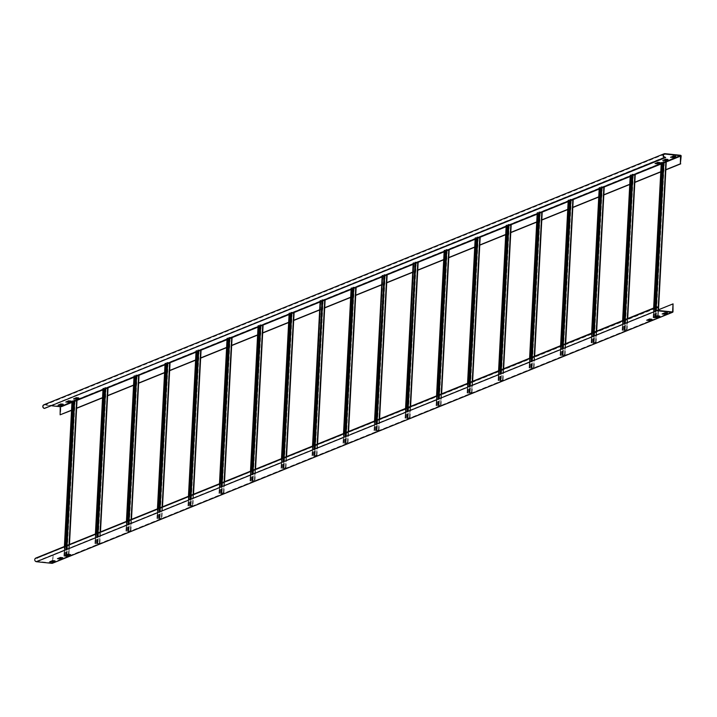 <?xml version="1.0" encoding="UTF-8"?>
<svg xmlns="http://www.w3.org/2000/svg" width="717" height="717" viewBox="0 0 717 717"><rect width="100%" height="100%" fill="white"/><g stroke="black" fill="none" stroke-linecap="round" stroke-linejoin="round"><path stroke-width="0.54" stroke-dasharray="3.58 2.69" d="M666.918 313.006L667.608 312.72L664.883 312.451L662.84 313.661M655.428 308.373L36.648 558.337A1.515 1.416 68 0 0 35.16 560.022A1.515 1.416 68 0 0 36.486 561.321L52.054 562.953L52.422 561.689M62.173 557.745L62.863 557.459L60.138 557.19L58.104 558.4M54.42 560.882L55.11 560.595L52.386 560.327L50.351 561.536M69.925 554.608L70.616 554.322L67.891 554.053L65.856 555.263M651.412 319.289L651.887 318.94L649.378 318.733L647.334 319.934M659.165 316.143L659.64 315.803L657.13 315.588L655.087 316.797M672.035 311.913L52.368 562.675M52.475 560.703L53.157 554.94L52.744 562.711A0.717 0.672 -112 0 1 52.583 563.123M37.544 558.426L36.666 557.943A1.909 1.792 -112 0 0 35.85 558.059M658.502 309.762L52.78 554.895M673.397 303.927L53.157 554.94M657.821 307.028L37.571 558.041M62.63 404.227L63.105 403.886L60.595 403.671L58.561 404.881M664.283 154.137L44.033 405.15A1.515 1.416 68 0 1 44.678 405.06L52.063 405.831M43.88 404.782A1.909 1.792 -112 0 1 44.696 404.666L60.264 406.297A0.717 0.672 -112 0 1 60.9 407.077L60.497 414.847M44.033 405.15A1.515 1.416 68 0 0 44.526 408.045L45.404 408.529M71.96 402.389L76.513 400.552M102.97 389.842L107.523 387.996M133.98 377.294L138.542 375.448M164.991 364.747L169.553 362.901M196.01 352.19L200.572 350.344M227.02 339.643L231.582 337.797M258.03 327.095L262.601 325.249M289.041 314.548L293.612 312.693M320.06 301.991L324.631 300.145M351.07 289.444L355.641 287.598M382.08 276.896L386.651 275.041M413.091 264.349L417.67 262.494M444.11 251.792L448.681 249.946M475.12 239.245L479.7 237.39M506.13 226.697L510.71 224.842M537.141 214.15L541.729 212.295M568.16 201.602L572.74 199.738M599.17 189.046L603.759 187.191M630.18 176.499L634.769 174.643M661.191 163.951L665.788 162.096M71.548 410.187L76.217 408.296M102.558 397.63L107.236 395.748M133.577 385.083L138.247 383.192M164.587 372.535L169.257 370.644M195.598 359.979L200.267 358.088M226.608 347.431L231.286 345.54M257.627 334.884L262.297 332.993M288.637 322.327L293.307 320.436M319.648 309.78L324.317 307.889M350.658 297.232L355.336 295.341M381.677 284.676L386.732 282.632M412.687 272.128L417.751 270.085M443.698 259.581L448.761 257.528M474.708 247.024L479.772 244.981M505.727 234.477L510.782 232.425M536.737 221.929L541.792 219.877M567.747 209.373L572.811 207.33M598.758 196.825L603.822 194.773M629.777 184.278L634.832 182.226M660.787 171.721L665.842 169.678M71.539 410.384L76.602 408.332M102.549 397.827L107.613 395.784M133.568 385.28L138.623 383.228M164.578 372.732L169.633 370.68M195.589 360.176L200.652 358.133M226.599 347.628L231.663 345.576M257.609 335.081L262.673 333.029M288.628 322.525L293.683 320.481M319.639 309.977L324.702 307.925M350.649 297.43L355.713 295.377M381.659 284.873L386.723 282.83M412.678 272.326L417.733 270.273M443.689 259.778L448.752 257.726M474.699 247.222L479.763 245.178M505.709 234.674L510.773 232.622M536.728 222.127L541.783 220.074M567.739 209.57L572.802 207.527M598.749 197.023L603.813 194.97M629.759 184.466L634.823 182.423M660.778 171.919L665.833 169.875M667.375 159.497L667.85 159.147L665.34 158.941L663.297 160.142M675.127 156.351L675.602 156.01L673.093 155.795L671.049 157.005M659.622 162.634L660.097 162.284L657.588 162.078L655.544 163.288M78.135 397.953L78.825 397.666L76.101 397.397L74.066 398.607M70.383 401.09L71.073 400.803L68.348 400.534L66.314 401.744M45.422 408.134L665.672 157.122M664.883 161.997L662.768 162.849L665.833 162.185L657.704 317.192L665.842 162.185L663.781 161.943L655.652 316.95L657.713 317.183L655.795 317.972L653.635 317.765L662.042 162.795M655.652 316.95L663.781 161.943M657.758 316.717L655.455 316.959M657.74 317.102L656.172 318.007L653.133 317.721L654.056 307.871M661.764 162.759L653.554 317.532M662.051 162.571L653.635 317.765M661.289 162.741L653.51 317.819M655.463 318.025L663.583 163.019L661.63 162.813M663.583 163.019L664.292 163.001L656.172 318.007M666.21 162.23L664.292 163.001M655.069 317.111L662.813 162.069M653.931 317.577L654.442 307.718M654.693 317.075L655.195 307.414M631.758 175.423L634.823 174.742L626.694 329.748L634.832 174.733L632.761 174.5L624.641 329.506L626.703 329.739L624.785 330.519L622.625 330.322L631.032 175.342M624.641 329.506L632.761 174.5M627.303 318.698L626.73 329.659L624.444 329.506M626.73 329.659L625.161 330.555L622.123 330.268L623.046 320.418M630.754 175.315L622.535 330.089M631.041 175.118L622.625 330.322M630.27 175.289L622.499 330.376M624.453 330.573L632.573 175.566L630.619 175.369M632.573 175.566L633.281 175.548L625.161 330.555M635.199 174.778L633.281 175.548M624.05 329.668L631.802 174.616M622.912 330.125L623.432 320.266M623.673 329.623L624.184 319.961M600.747 187.971L603.804 187.289L595.684 342.296L603.813 187.28L601.751 187.047L593.631 342.054L595.693 342.287L593.775 343.067L591.615 342.869L600.012 187.89M593.631 342.054L601.751 187.047M596.284 331.254L595.71 342.206L593.425 342.063M595.71 342.206L594.151 343.111L591.113 342.816L592.036 332.975M599.735 187.863L591.525 342.636M599.26 187.845L591.489 342.923M593.443 343.129L601.563 188.123L599.609 187.917M601.563 188.123L602.271 188.105L594.151 343.111M604.18 187.325L602.271 188.105M593.04 342.215L600.783 187.173M591.901 342.672L592.421 332.813M592.663 342.179L593.174 332.509M569.737 200.518L572.793 199.837L564.673 354.843L572.802 199.837L570.741 199.595L562.621 354.601L564.682 354.834L562.558 355.623L560.604 355.417L569.002 200.446M562.621 354.601L570.741 199.595M565.274 343.802L564.7 354.754L562.415 354.61M564.7 354.754L563.132 355.659L560.094 355.372L561.017 345.522M568.724 200.41L560.515 355.184M568.249 200.393L560.47 355.471M562.424 355.677L570.553 200.67L568.599 200.464M570.553 200.67L571.261 200.652L563.132 355.659M573.17 199.882L571.261 200.652M562.029 354.763L569.773 199.72M560.891 355.229L561.411 345.37M561.653 354.727L562.155 345.065M538.718 213.074L541.792 212.384L539.731 212.151L531.602 367.158L533.663 367.391L531.745 368.171L529.585 367.973L537.992 212.994M531.602 367.158L539.731 212.151M534.264 356.349L533.69 367.31L531.405 367.158M533.69 367.31L532.122 368.206L529.083 367.92L530.006 358.07M537.714 212.967L529.505 367.74M529.478 367.938L538.001 212.77M537.239 212.94L529.46 368.027M531.414 368.224L539.543 213.227L537.58 213.021M539.543 213.227L540.242 213.209L532.122 368.206M542.16 212.429L540.242 213.209M531.019 367.319L538.763 212.268M529.881 367.776L530.392 357.917M530.643 367.274L531.145 357.613M507.708 225.622L510.782 224.932L508.72 224.699L500.591 379.705L502.653 379.938L500.735 380.718L498.575 380.521L506.982 225.541M500.591 379.705L508.72 224.699M503.253 368.905L502.68 379.858L500.394 379.714M502.68 379.858L501.111 380.763L498.073 380.467L498.996 370.626M506.704 225.514L498.494 380.288M498.467 380.494L506.991 225.326M506.22 225.496L498.449 380.575M500.403 380.781L508.523 225.774L506.569 225.568M508.523 225.774L509.231 225.756L501.111 380.763M511.149 224.977L509.231 225.756M500 379.867L507.753 224.824M498.862 380.324L499.382 370.465M499.624 379.831L500.134 370.16M476.697 238.169L479.754 237.488L471.634 392.495L479.763 237.488L477.701 237.246L469.581 392.253L471.643 392.495L469.518 393.274L467.565 393.068L475.963 238.098M469.581 392.253L477.701 237.246M472.234 381.453L471.661 392.405L469.375 392.262M471.661 392.405L470.101 393.31L467.063 393.024L467.986 383.174M475.685 238.062L467.475 392.835M467.457 393.041L475.98 237.874M475.21 238.044L467.439 393.122M469.393 393.328L477.513 238.322L475.559 238.116M477.513 238.322L478.221 238.304L470.101 393.31M480.13 237.533L478.221 238.304M468.99 392.414L476.742 237.372M467.851 392.88L468.371 383.021M468.613 392.378L469.124 382.717M447.793 249.848L445.687 250.708L448.743 250.045L440.623 405.051L448.752 250.036L446.691 249.803L438.571 404.809L440.632 405.042L438.705 405.822L436.554 405.625L444.952 250.645M438.571 404.809L446.691 249.803M441.224 394L440.65 404.962L438.365 404.809M440.65 404.962L439.082 405.858L436.044 405.571L436.976 395.721M444.674 250.618L436.465 405.392M436.447 405.589L444.961 250.421M444.199 250.592L436.42 405.679M438.374 405.876L446.503 250.878L444.549 250.672M446.503 250.878L447.211 250.86L439.082 405.858M449.12 250.081L447.211 250.86M437.979 404.971L445.723 249.919M436.841 405.428L437.361 395.569M437.603 404.926L438.105 395.264M416.783 262.404L414.668 263.256L417.733 262.592L409.613 417.599L417.742 262.583L415.681 262.35L407.552 417.357L409.613 417.59L407.695 418.37L405.535 418.172L413.942 263.193M407.552 417.357L415.681 262.35M410.214 406.557L409.64 417.509L407.355 417.366M409.64 417.509L408.072 418.414L405.033 418.119L405.956 408.278M413.664 263.166L405.455 417.939M413.951 262.978L405.535 418.172M413.189 263.148L405.41 418.226M407.364 418.432L415.493 263.426L413.53 263.22M415.493 263.426L416.192 263.408L408.072 418.414M418.11 262.637L416.192 263.408M406.969 417.518L414.713 262.476M405.831 417.975L406.342 408.116M406.593 417.482L407.095 407.812M378.603 430.146L386.732 275.14L384.671 274.898L376.542 429.904L378.603 430.146L376.685 430.926L374.525 430.72L382.932 275.749M376.542 429.904L384.671 274.898M379.203 419.104L378.63 430.057L376.344 429.913M378.63 430.057L377.061 430.962L374.023 430.675L374.946 420.825M382.654 275.713L374.444 430.487M382.941 275.525L374.525 430.72M378.594 430.146L386.723 275.14L382.107 276.43M382.17 275.695L374.399 430.774M376.353 430.98L384.473 275.973L382.519 275.767M384.473 275.973L385.181 275.955L377.061 430.962M387.099 275.185L385.181 275.955M375.95 430.066L383.703 275.023M374.812 430.532L375.332 420.673M375.574 430.03L376.084 420.368M347.593 442.694L355.713 287.687L353.651 287.454L345.531 442.461L347.593 442.694L345.675 443.473L343.515 443.276L351.913 288.297M345.531 442.461L353.651 287.454M348.193 431.652L347.611 442.613L345.325 442.461M347.611 442.613L346.051 443.509L343.013 443.223L343.936 433.373M351.635 288.27L343.425 443.043M351.527 288.243L343.515 443.276M347.584 442.703L355.704 287.696L351.097 288.987M351.16 288.243L343.389 443.33M345.343 443.527L353.463 288.53L351.509 288.324M353.463 288.53L354.171 288.512L346.051 443.509M356.08 287.732L354.171 288.512M344.94 442.622L352.692 287.571M343.802 443.079L344.321 433.22M344.563 442.577L345.074 432.916M316.582 455.241L324.702 300.235L322.641 300.002L314.521 455.008L316.582 455.241L314.655 456.021L312.504 455.824L320.902 300.844M314.521 455.008L322.641 300.002M317.174 444.208L316.6 455.161L314.315 455.017M316.6 455.161L315.032 456.066L311.994 455.779L312.926 445.929M320.624 300.817L312.415 455.591M320.517 300.79L312.504 455.824M316.573 455.25L324.693 300.244L320.078 301.534M320.149 300.799L312.37 455.878M314.324 456.084L322.453 301.077L320.499 300.871M322.453 301.077L323.161 301.059L315.032 456.066M325.07 300.289L323.161 301.059M313.929 455.17L321.673 300.127M312.791 455.627L313.311 445.768M313.553 455.134L314.055 445.463M285.572 467.798L293.692 312.791L291.631 312.549L283.502 467.556L285.572 467.798L283.645 468.577L281.494 468.371L289.892 313.401M283.502 467.556L291.631 312.549M286.164 456.756L285.59 467.708L283.305 467.565M285.59 467.708L284.022 468.613L280.983 468.326L281.906 458.477M289.614 313.374L281.405 468.138M289.507 313.338L281.494 468.371M285.563 467.798L293.683 312.791L289.068 314.091M289.139 313.347L281.36 468.425M283.314 468.631L291.443 313.625L289.48 313.419M291.443 313.625L292.142 313.607L284.022 468.613M294.06 312.836L292.142 313.607M282.919 467.717L290.663 312.675M281.781 468.183L282.292 458.324M282.543 467.681L283.045 458.02M261.723 325.151L259.608 326.011L262.673 325.348L254.544 480.354L262.682 325.339L260.621 325.106L252.492 480.112L254.553 480.345L252.635 481.125L250.475 480.928L258.882 325.948M252.492 480.112L260.621 325.106M255.153 469.303L254.58 480.265L252.294 480.112M254.58 480.265L253.011 481.17L249.973 480.874L250.896 471.024M258.604 325.921L250.394 480.695M258.496 325.894L250.475 480.928M258.12 325.903L250.35 480.982M252.303 481.188L260.423 326.181L258.47 325.975M260.423 326.181L261.131 326.163L253.011 481.17M263.049 325.384L261.131 326.163M251.9 480.273L259.653 325.231M250.771 480.731L251.282 470.872M251.524 480.229L252.034 470.567M230.704 337.707L228.598 338.558L231.663 337.886L229.601 337.653L221.481 492.66L223.543 492.893L221.625 493.672L219.465 493.475L227.863 338.496M221.481 492.66L229.601 337.653M224.143 481.86L223.561 492.812L221.275 492.669M223.561 492.812L222.001 493.717L218.963 493.43L219.886 483.581M227.585 338.469L219.375 493.242M227.881 338.281L219.465 493.475M231.654 337.895L223.534 492.902L231.663 337.886M227.11 338.451L219.339 493.529M221.293 493.735L229.413 338.729L227.459 338.523M229.413 338.729L230.121 338.711L222.001 493.717M232.03 337.94L230.121 338.711M220.89 492.821L228.642 337.779M219.752 493.287L220.271 483.419M220.513 492.785L221.024 483.115M199.693 350.255L197.587 351.106L200.652 350.443L198.591 350.21L190.471 505.207L192.532 505.449L190.605 506.229L188.454 506.023L196.852 351.052M190.471 505.207L198.591 350.21M193.124 494.407L192.55 505.368L190.265 505.216M192.55 505.368L190.982 506.265L187.944 505.978L188.876 496.128M196.575 351.025L188.365 505.79M196.861 350.828L188.454 506.023M200.643 350.452L192.523 505.449L200.652 350.443M196.1 350.998L188.32 506.077M190.274 506.283L198.403 351.276L196.449 351.07M198.403 351.276L199.111 351.258L190.982 506.265M201.02 350.488L199.111 351.258M189.88 505.377L197.623 350.326M188.741 505.835L189.261 495.976M189.503 505.333L190.005 495.671M166.568 363.68L169.642 362.99L167.581 362.757L159.452 517.764L161.522 517.997L159.595 518.776L157.444 518.579L165.842 363.6M159.452 517.764L167.581 362.757M162.114 506.955L161.54 517.916L159.255 517.764M161.54 517.916L159.972 518.821L156.933 518.525L157.857 508.685M165.564 363.573L157.355 518.346M169.633 362.999L161.513 518.006L169.642 362.99M165.089 363.555L157.31 518.633M159.264 518.839L167.393 363.833L165.439 363.627M167.393 363.833L168.101 363.815L159.972 518.821M170.01 363.035L168.101 363.815M158.869 517.925L166.613 362.883M157.731 518.382L158.242 508.523M158.493 517.88L158.995 508.219M135.558 376.228L138.632 375.538L136.571 375.305L128.442 530.311L130.503 530.544L128.585 531.324L126.425 531.127L134.832 376.147M128.442 530.311L136.571 375.305M131.103 519.511L130.53 530.463L128.244 530.32M130.53 530.463L128.961 531.369L125.923 531.082L126.846 521.232M134.554 376.12L126.344 530.894M138.623 375.547L130.494 530.553L138.632 375.538M134.07 376.102L126.3 531.18M128.253 531.387L136.373 376.38L134.42 376.174M136.373 376.38L137.081 376.362L128.961 531.369M138.999 375.591L137.081 376.362M127.85 530.472L135.603 375.43M126.721 530.938L127.232 521.071M127.474 530.437L127.985 520.766M104.548 388.775L107.613 388.094L105.551 387.861L97.431 542.859L99.493 543.101L97.369 543.88L95.415 543.674L103.813 388.704M97.431 542.859L105.551 387.861M100.093 532.059L99.511 543.02L97.225 542.868M99.511 543.02L97.951 543.916L94.913 543.629L95.836 533.78M103.535 388.677L95.325 543.441M107.604 388.103L99.484 543.101L107.613 388.094M103.06 388.65L95.289 543.728M97.243 543.934L105.363 388.928L103.409 388.722M105.363 388.928L106.071 388.91L97.951 543.916M107.98 388.139L106.071 388.91M96.84 543.029L104.592 387.978M95.702 543.486L96.221 533.627M96.463 542.984L96.974 533.323M73.537 401.332L76.602 400.642L74.541 400.409L66.421 555.415L68.482 555.648L66.556 556.428L64.405 556.231L72.802 401.251M66.421 555.415L74.541 400.409M68.527 555.173L66.215 555.415M68.5 555.567L66.932 556.473L63.894 556.177L64.826 546.336M72.525 401.224L64.315 555.998M72.811 401.027L64.405 556.231M72.05 401.206L64.27 556.284M66.224 556.491L74.353 401.484L72.399 401.278M74.353 401.484L75.061 401.466L66.932 556.473M76.97 400.686L75.061 401.466M65.83 555.576L73.573 400.534M64.691 556.034L65.211 546.175M65.453 555.532L65.955 545.87M656.736 310.309L36.486 561.321M52.054 562.953L672.304 311.94M52.744 562.711L672.994 311.698M656.915 306.93L36.666 557.943M36.648 558.337L655.723 307.799M44.678 405.06L663.754 154.522M662.732 162.867L661.217 163.476M633.873 174.545L631.758 175.405M631.722 175.414L630.207 176.032M602.854 187.101L600.747 187.953M600.712 187.962L599.197 188.58M571.843 199.649L569.737 200.5M569.701 200.518L568.178 201.127M540.833 212.196L538.718 213.057M538.691 213.066L537.167 213.684M509.823 224.753L507.708 225.604M507.672 225.622L506.157 226.231M478.804 237.3L476.697 238.152M476.662 238.169L475.147 238.779M445.651 250.717L444.128 251.335M414.641 263.273L413.117 263.883M385.773 274.952L383.658 275.803M354.754 287.499L352.647 288.359M323.743 300.056L321.637 300.907M292.733 312.603L290.618 313.454M259.572 326.02L258.057 326.638M228.562 338.576L227.047 339.186M197.551 351.124L196.028 351.742M168.683 362.802L166.577 363.662M166.541 363.671L165.018 364.29M137.673 375.358L135.558 376.21M135.522 376.228L134.007 376.837M106.654 387.906L104.548 388.757M104.512 388.775L102.997 389.394M75.644 400.453L73.537 401.314M73.501 401.323L71.978 401.941M681.15 156.064L60.9 407.077M60.264 406.297L680.514 155.284M664.946 153.653L44.696 404.666M664.767 157.032L44.526 408.045M657.606 317.156L665.734 162.15M655.795 317.972L663.915 162.965M663.718 162.965L655.598 317.972M653.16 317.694L653.671 308.032M658.081 317.237L658.116 316.573M658.466 310.488L658.179 316.045L658.439 310.488M658.089 310.452L657.794 316M655.804 316.511L656.136 310.103M656.252 308.041L656.306 306.975M655.58 307.252L655.526 308.337M655.472 309.278L655.078 316.914M626.595 329.712L634.724 174.706M624.785 330.519L632.905 175.513M632.708 175.522L624.579 330.528M622.15 330.241L622.661 320.58M627.07 329.784L627.662 318.554M624.776 329.453L625.296 319.513M624.57 319.809L624.068 329.47M595.585 342.26L603.705 187.254M593.775 343.067L601.895 188.06M601.688 188.069L593.568 343.076M591.615 333.145L591.113 342.816L591.642 333.127M596.06 342.332L596.652 331.102M593.757 342L594.276 332.061M593.559 332.356L593.049 342.018M564.575 354.807L572.695 199.801M562.755 355.623L570.884 200.617M570.678 200.617L562.558 355.623M560.604 345.693L560.094 355.372L560.631 345.684M565.05 354.888L565.632 343.658M562.746 354.548L563.266 344.617M562.549 344.904L562.038 354.574M533.556 367.364L541.685 212.357M541.783 212.393L533.654 367.4M531.745 368.171L539.865 213.164M539.668 213.173L531.548 368.18M529.594 358.24L529.083 367.92L529.621 358.231M534.031 367.436L534.622 356.206M531.736 367.104L532.256 357.165M531.53 357.46L531.028 367.122M502.545 379.911L510.674 224.905M510.773 224.941L502.644 379.947M500.735 380.718L508.855 225.712M508.658 225.721L500.529 380.727M498.575 370.797L498.073 380.467L498.611 370.779M503.02 379.983L503.612 368.753M500.726 379.651L501.246 369.712M500.52 370.008L500.018 379.669M471.535 392.459L479.655 237.452M469.725 393.274L477.845 238.268M477.639 238.268L469.518 393.274M467.565 383.344L467.063 393.024L467.601 383.335M472.01 392.54L472.602 381.31M469.707 392.208L470.227 382.269M469.51 382.555L468.999 392.226M440.525 405.015L448.645 250.009M438.705 405.822L446.834 250.816M446.628 250.825L438.508 405.831M436.079 405.544L436.581 395.883L436.044 405.571M441 405.087L441.582 393.857M438.696 404.755L439.216 394.816M438.499 395.112L437.988 404.773M409.515 417.563L417.635 262.556M407.695 418.37L415.824 263.363M415.618 263.372L407.498 418.378M405.069 418.101L405.571 408.43M409.981 417.635L410.572 406.405M407.686 417.303L408.206 407.364M407.48 407.659L406.978 417.321M378.495 430.11L386.624 275.104M376.685 430.926L384.805 275.92M384.608 275.92L376.479 430.926M374.05 430.648L374.561 420.987M378.97 430.191L379.562 418.961M376.676 429.859L377.196 419.92M376.47 420.207L375.968 429.877M347.485 442.667L355.605 287.66M345.675 443.473L353.795 288.467M353.589 288.476L345.469 443.482M343.04 443.196L343.551 433.534M347.96 442.739L348.552 431.509M345.657 442.407L346.177 432.468M345.46 432.763L344.949 442.425M316.475 455.214L324.595 300.208M314.655 456.021L322.784 301.015M322.578 301.023L314.458 456.03M312.029 455.752L312.531 446.082M316.95 455.286L317.532 444.056M314.646 454.954L315.166 445.015M314.449 445.311L313.938 454.972M285.465 467.762L293.585 312.755M283.645 468.577L291.774 313.571M291.568 313.571L283.448 468.577M281.019 468.3L281.521 458.638L280.983 468.326M285.931 467.842L286.522 456.612L285.966 467.816M283.636 467.511L284.156 457.571M283.43 457.858L282.928 467.529M254.445 480.318L262.574 325.312M252.635 481.125L260.755 326.118M260.558 326.127L252.429 481.134M250 480.847L250.511 471.186L249.973 480.874M254.92 480.39L255.512 469.16L254.956 480.363M252.626 480.058L253.146 470.119M252.42 470.415L251.918 480.076M223.435 492.866L231.555 337.859M221.625 493.672L229.745 338.675M229.548 338.675L221.419 493.681M218.99 493.404L219.501 483.733M223.91 492.938L224.502 481.707L223.937 492.92M221.607 492.606L222.127 482.666M221.41 482.962L220.899 492.624M192.425 505.413L200.545 350.407M190.605 506.229L198.734 351.222M198.528 351.222L190.408 506.229M187.979 505.951L188.481 496.289M193.518 494.246L192.927 505.467L193.482 494.264M190.597 505.162L191.116 495.223M190.399 495.51L189.888 505.18M161.415 517.97L169.535 362.963M159.595 518.776L167.724 363.77M167.518 363.779L159.398 518.785M156.969 518.499L157.471 508.837M162.499 506.802L161.917 518.015L162.472 506.811M159.586 517.71L160.106 507.77M159.38 508.066L158.878 517.728M130.395 530.517L138.524 375.511M128.585 531.324L136.705 376.326M136.508 376.326L128.379 531.333M125.95 531.055L126.461 521.384M130.87 530.598L131.462 519.359M128.576 530.257L129.096 520.318M128.37 520.614L127.868 530.275M99.385 543.065L107.505 388.058M97.575 543.88L105.695 388.874M105.498 388.874L97.369 543.88M94.94 543.603L95.451 533.941M99.86 543.145L100.452 531.915L99.887 543.119M97.557 542.814L98.077 532.874M97.36 533.161L96.849 542.832M68.375 555.621L76.495 400.615M76.594 400.651L68.474 555.657M66.556 556.428L74.685 401.421M74.478 401.43L66.358 556.437M63.93 556.15L64.431 546.488M68.85 555.693L68.886 555.03M69.468 544.454L68.94 554.501L69.432 544.463M69.074 544.606L68.563 554.465M66.564 554.976L67.066 545.422M66.349 545.718L65.839 555.379M52.189 562.935L672.429 311.931M36.002 558.426L656.252 307.414M653.644 308.041L653.133 317.721M658.116 317.21L658.152 316.555M622.625 320.589L622.123 330.268M627.106 329.757L627.689 318.545M599.627 187.836L591.507 342.843M596.087 342.305L596.678 331.093M568.617 200.384L560.497 355.39M565.077 354.861L565.668 343.64M533.663 367.391L541.792 212.384M534.066 367.409L534.649 356.197M502.653 379.938L510.782 224.932M503.056 379.965L503.639 368.744M472.037 392.513L472.628 381.292M441.027 405.06L441.618 393.848M405.544 408.448L405.033 418.119M410.016 417.617L410.599 406.396M374.534 420.996L374.023 430.675M379.006 430.164L379.589 418.943M343.515 433.543L343.013 443.223M347.987 442.712L348.579 431.5M312.504 446.099L311.994 455.779M316.977 455.268L317.568 444.047M219.465 483.751L218.963 493.43M188.454 496.298L187.944 505.978M165.457 363.546L157.337 518.552M157.444 508.846L156.933 518.525M134.446 376.093L126.317 531.1M126.434 521.402L125.923 531.082M130.906 530.571L131.489 519.35M103.427 388.641L95.307 543.647M95.415 533.95L94.913 543.629M68.482 555.648L76.602 400.642M64.405 546.497L63.894 556.177M68.877 555.666L68.913 555.021"/><path stroke-width="1.08" d="M664.856 312.845L667.563 313.132L664.883 314.216L662.158 313.947L664.856 312.845M666.918 313.006L664.901 313.822L662.84 313.661M655.723 307.799L656.897 307.324A1.515 1.416 -112 0 0 655.41 309.009A1.515 1.416 -112 0 0 656.736 310.309L672.304 311.94M62.173 557.745L60.156 558.561L58.104 558.4M54.42 560.882L52.404 561.698L50.351 561.536M69.925 554.608L67.909 555.424L65.856 555.263M651.412 319.289L649.396 320.105L647.334 319.934M659.165 316.143L657.148 316.968L655.087 316.797M672.035 311.913L672.618 311.68L673.021 303.883L658.502 309.762M656.897 307.324L657.821 307.028L656.915 306.93A1.909 1.792 68 0 0 655.033 309.063A1.909 1.792 68 0 0 656.718 310.703L672.277 312.334A0.717 0.672 68 0 0 672.994 311.698L673.021 303.883M52.422 561.689L52.475 560.703M52.583 563.123A0.717 0.672 -112 0 1 52.027 563.347L36.468 561.716A1.909 1.792 -112 0 1 35.85 558.059L656.1 307.046M57.432 558.668L60.12 557.584L62.845 557.853L60.138 558.955L57.432 558.668M49.679 561.805L52.368 560.721L55.092 560.99L52.386 562.092L49.679 561.805M67.873 554.447L70.598 554.716L67.891 555.818L65.166 555.55L67.873 554.447M649.351 319.119L652.058 319.406L649.369 320.49L646.653 320.221L649.351 319.119M657.104 315.982L659.81 316.269L657.122 317.353L654.406 317.084L657.104 315.982M657.794 307.423L655.428 308.373M58.086 405.23L60.578 404.065L63.302 404.334L60.595 405.437L58.095 405.069M58.561 404.881L60.613 405.042L62.63 404.227M52.063 405.831L60.237 406.691L60.12 414.811L71.548 410.187M664.928 154.047L680.487 155.679L680.37 163.799L681.15 156.064A0.717 0.672 68 0 0 680.514 155.284L664.946 153.653A1.909 1.792 68 0 0 663.073 155.786A1.909 1.792 68 0 0 664.749 157.426L665.654 157.516L664.767 157.032A1.515 1.416 -112 0 1 664.283 154.137A1.515 1.416 -112 0 1 664.928 154.047L663.754 154.522M662.831 160.491L665.313 159.326L668.038 159.595L665.34 160.698L662.831 160.33M670.583 157.355L673.066 156.189L675.79 156.458L673.093 157.561L670.592 157.193M655.069 163.628L657.561 162.463L660.285 162.741L657.579 163.843L655.078 163.476M73.591 398.948L76.083 397.792L78.807 398.06L76.101 399.163L73.6 398.795M65.839 402.094L68.33 400.928L71.055 401.197L68.348 402.3L65.847 401.932M71.539 410.384L60.12 414.811M665.654 157.516L44.499 408.43A1.909 1.792 -112 0 1 43.88 404.782L664.13 153.77M60.524 407.014L71.96 402.389M76.513 400.552L102.97 389.842M107.523 387.996L133.98 377.294M138.542 375.448L164.991 364.747M169.553 362.901L196.01 352.19M200.572 350.344L227.02 339.643M231.582 337.797L258.03 327.095M262.601 325.249L289.041 314.548M293.612 312.693L320.06 301.991M324.631 300.145L351.07 289.444M355.641 287.598L382.08 276.896M386.651 275.041L413.091 264.349M417.67 262.494L444.11 251.792M448.681 249.946L475.12 239.245M479.7 237.39L506.13 226.697M510.71 224.842L537.141 214.15M541.729 212.295L568.16 201.602M572.74 199.738L599.17 189.046M603.759 187.191L630.18 176.499M634.769 174.643L661.191 163.951M665.788 162.096L680.774 156.028M76.217 408.296L102.558 397.63M107.236 395.748L133.577 385.083M138.247 383.192L164.587 372.535M169.257 370.644L195.598 359.979M200.267 358.088L226.608 347.431M231.286 345.54L257.627 334.884M262.297 332.993L288.637 322.327M293.307 320.436L319.648 309.78M324.317 307.889L350.658 297.232M355.336 295.341L381.677 284.676M386.732 282.632L412.687 272.128M417.751 270.085L443.698 259.581M448.761 257.528L474.708 247.024M479.772 244.981L505.727 234.477M510.782 232.425L536.737 221.929M541.792 219.877L567.747 209.373M572.811 207.33L598.758 196.825M603.822 194.773L629.777 184.278M634.832 182.226L660.787 171.721M665.842 169.678L680.37 163.799M76.602 408.332L102.549 397.827M107.613 395.784L133.568 385.28M138.623 383.228L164.578 372.732M169.633 370.68L195.589 360.176M200.652 358.133L226.599 347.628M231.663 345.576L257.609 335.081M262.673 333.029L288.628 322.525M293.683 320.481L319.639 309.977M324.702 307.925L350.649 297.43M355.713 295.377L381.659 284.873M386.723 282.83L412.678 272.326M417.733 270.273L443.689 259.778M448.752 257.726L474.699 247.222M479.763 245.178L505.709 234.674M510.773 232.622L536.728 222.127M541.783 220.074L567.739 209.57M572.802 207.527L598.749 197.023M603.813 194.97L629.759 184.466M634.823 182.423L660.778 171.919M665.833 169.875L680.747 163.843M663.297 160.142L665.358 160.312L667.375 159.497M671.049 157.005L673.111 157.175L675.127 156.351M655.544 163.288L657.606 163.449L659.622 162.634M74.066 398.607L76.119 398.769L78.135 397.953M66.314 401.744L68.366 401.905L70.383 401.09M662.732 162.867L662.042 162.795M654.442 307.718L662.051 162.571L661.289 162.741M658.439 310.488L666.236 162.203L663.198 161.917L655.58 307.252M655.195 307.414L663.198 161.917M654.056 307.871L661.674 162.526M631.758 175.423L631.032 175.342M623.432 320.266L631.041 175.118L630.27 175.289M627.662 318.554L635.226 174.751L632.188 174.464L624.57 319.809M624.184 319.961L632.188 174.464M623.046 320.418L630.664 175.082M600.747 187.971L600.012 187.89M592.421 332.813L600.03 187.666L599.26 187.845M596.652 331.102L604.216 187.307L601.178 187.012L593.559 332.356M593.174 332.509L601.178 187.012M592.036 332.975L599.654 187.63M569.737 200.518L569.002 200.446M561.411 345.37L569.011 200.222L568.249 200.393M565.632 343.658L573.197 199.855L570.167 199.568L562.549 344.904M562.155 345.065L570.167 199.568M561.017 345.522L568.635 200.177M538.718 213.074L537.992 212.994M530.392 357.917L538.001 212.77L537.239 212.94M534.622 356.206L542.186 212.402L539.148 212.115L531.53 357.46M531.145 357.613L539.148 212.115M530.006 358.07L537.625 212.734M507.708 225.622L506.982 225.541M499.382 370.465L506.991 225.326L506.22 225.496M503.612 368.753L511.176 224.959L508.138 224.663L500.52 370.008M500.134 370.16L508.138 224.663M498.996 370.626L506.614 225.281M476.697 238.169L475.963 238.098M468.371 383.021L475.98 237.874L475.21 238.044M472.602 381.31L480.166 237.506L477.128 237.219L469.51 382.555M469.124 382.717L477.128 237.219M467.986 383.174L475.604 237.829M445.651 250.717L444.952 250.645M437.361 395.569L444.961 250.421L444.199 250.592M441.582 393.857L449.147 250.054L446.117 249.767L438.499 395.112M438.105 395.264L446.117 249.767M436.976 395.721L444.585 250.385M414.668 263.256L413.942 263.193M406.342 408.116L413.575 262.933L405.544 408.448M410.572 406.405L418.136 262.61L415.098 262.314L407.48 407.659M407.095 407.812L415.098 262.314M405.956 408.278L413.575 262.933M383.658 275.803L382.932 275.749M375.332 420.673L382.564 275.48L374.534 420.996M379.562 418.961L387.126 275.158L384.088 274.871L376.47 420.207M376.084 420.368L384.088 274.871M374.946 420.825L382.564 275.48M352.647 288.359L351.913 288.297M344.321 433.22L351.93 288.073L351.16 288.189L343.515 433.543M348.552 431.509L356.116 287.705L353.078 287.418L345.46 432.763M345.074 432.916L353.078 287.418M343.936 433.373L351.554 288.037M321.637 300.907L320.902 300.844M313.311 445.768L320.535 300.584L312.504 446.099M317.532 444.056L325.097 300.262L322.067 299.966L314.449 445.311M314.055 445.463L322.067 299.966M312.926 445.929L320.535 300.584M290.618 313.454L289.892 313.401M282.292 458.324L289.901 313.177L289.139 313.293L281.494 458.647L289.139 313.293M294.087 312.809L286.549 456.595L294.087 312.809L291.048 312.522L283.43 457.858M283.045 458.02L291.048 312.522M281.906 458.477L289.525 313.141M259.572 326.02L258.882 325.948M251.282 470.872L258.891 325.724L258.12 325.903M263.076 325.357L255.539 469.151L263.076 325.357L260.038 325.07L252.42 470.415M252.034 470.567L260.038 325.07M250.896 471.024L258.514 325.688M228.562 338.576L227.863 338.496M220.271 483.419L227.881 338.281L227.11 338.451M232.066 337.913L224.529 481.699L232.066 337.913L229.028 337.617L221.41 482.962M221.024 483.115L229.028 337.617M219.886 483.581L227.504 338.236M197.551 351.124L196.852 351.052M189.261 495.976L196.861 350.828L196.1 350.998M193.482 494.264L201.056 350.461L198.017 350.174L190.399 495.51M190.005 495.671L198.017 350.174M188.876 496.128L196.485 350.792M166.568 363.68L165.842 363.6M158.242 508.523L165.851 363.376L165.089 363.555M162.472 506.811L170.037 363.008L166.998 362.721L159.38 508.066M158.995 508.219L166.998 362.721M157.857 508.685L165.475 363.34M135.558 376.228L134.832 376.147M127.232 521.071L134.841 375.932L134.07 376.102M131.462 519.359L139.026 375.565L135.988 375.269L128.37 520.614M127.985 520.766L135.988 375.269M126.846 521.232L134.464 375.887M104.548 388.775L103.813 388.704M96.221 533.627L103.831 388.48L103.06 388.65M108.016 388.112L100.479 531.906L108.016 388.112L104.978 387.825L97.36 533.161M96.974 533.323L104.978 387.825M95.836 533.78L103.454 388.444M73.537 401.332L72.802 401.251M65.211 546.175L72.811 401.027L72.05 401.206M69.432 544.463L77.006 400.66L73.968 400.373L66.349 545.718M65.955 545.87L73.968 400.373M64.826 546.336L72.435 400.991M672.277 312.334L52.027 563.347M36.468 561.716L656.718 310.703M680.487 155.679L664.883 161.997M661.217 163.476L633.873 174.545M630.207 176.032L602.854 187.101M599.197 188.58L571.843 199.649M568.178 201.127L540.833 212.196M537.167 213.684L509.823 224.753M506.157 226.231L478.804 237.3M475.147 238.779L447.793 249.848M444.128 251.335L416.783 262.404M413.117 263.883L385.773 274.952M382.107 276.43L354.754 287.499M351.097 288.987L323.743 300.056M320.078 301.534L292.733 312.603M289.068 314.091L261.723 325.151M258.057 326.638L230.704 337.707M227.047 339.186L199.693 350.255M196.028 351.742L168.683 362.802M165.018 364.29L137.673 375.358M134.007 376.837L106.654 387.906M102.997 389.394L75.644 400.453M71.978 401.941L60.237 406.691M44.499 408.43L664.749 157.426M653.671 308.032L661.289 162.687M658.116 316.573L658.143 316.045L658.152 316.555M665.86 162.096L658.089 310.452M657.794 316L657.758 316.717M656.136 310.103L656.252 308.041M656.306 306.975L663.906 161.899M655.526 308.337L655.472 309.278M622.661 320.58L630.279 175.235M634.85 174.652L627.303 318.698M625.296 319.513L632.896 174.446M591.642 333.127L599.26 187.791M603.839 187.2L596.284 331.254M594.276 332.061L601.886 186.994M560.631 345.684L568.249 200.339M572.829 199.747L565.274 343.802M563.266 344.617L570.866 199.55M529.621 358.231L537.239 212.886M541.81 212.304L534.264 356.349M532.256 357.165L539.856 212.098M498.611 370.779L506.229 225.443M510.8 224.851L503.253 368.905M501.246 369.712L508.846 224.645M467.601 383.335L475.21 237.99L467.565 383.344M479.79 237.408L472.234 381.453M470.227 382.269L477.836 237.202M436.581 395.883L444.199 250.538L436.554 395.892M448.779 249.955L441.224 394M439.216 394.816L446.816 249.749M405.571 408.43L413.189 263.094M417.76 262.503L410.214 406.557M408.206 407.364L415.806 262.297M374.561 420.987L382.179 275.642M386.75 275.059L379.203 419.104M377.196 419.92L384.796 274.853M343.551 433.534L351.16 288.189M355.74 287.607L348.193 431.652M346.177 432.468L353.786 287.4M312.531 446.082L320.149 300.746M324.729 300.154L317.174 444.208M315.166 445.015L322.767 299.948M293.71 312.711L286.164 456.756M284.156 457.571L291.756 312.504M258.093 325.868L250.484 471.194L258.129 325.841M262.7 325.258L255.153 469.303M253.146 470.119L260.746 325.052M219.501 483.733L227.11 338.397M231.69 337.806L224.143 481.86M222.127 482.666L229.736 337.599M188.481 496.289L196.1 350.945M200.679 350.362L193.124 494.407M191.116 495.223L198.717 350.156M157.471 508.837L165.089 363.492M169.66 362.91L162.114 506.955M160.106 507.77L167.706 362.703M126.461 521.384L134.079 376.049M138.65 375.457L131.103 519.511M129.096 520.318L136.696 375.251M95.451 533.941L103.06 388.596M107.64 388.014L100.093 532.059M98.077 532.874L105.686 387.807M64.431 546.488L72.05 401.144M68.886 555.03L68.913 554.501L68.913 555.021M76.629 400.561L69.074 544.606M68.563 554.465L68.527 555.173M67.066 545.422L74.676 400.355M52.341 563.302L672.582 312.289M661.253 162.714L653.644 308.041M658.466 310.488L666.236 162.203M630.243 175.262L622.625 320.589M627.689 318.545L635.226 174.751M599.233 187.818L591.615 333.145M596.678 331.093L604.216 187.307M568.222 200.366L560.604 345.693M565.668 343.64L573.197 199.855M537.212 212.913L529.594 358.24M534.649 356.197L542.186 212.402M506.193 225.47L498.575 370.797M503.639 368.744L511.176 224.959M472.628 381.292L480.166 237.506M441.618 393.848L449.147 250.054M410.599 406.396L418.136 262.61M379.589 418.943L387.126 275.158M348.579 431.5L356.116 287.705M317.568 444.047L325.097 300.262M227.083 338.424L219.465 483.751M196.073 350.971L188.454 496.298M193.518 494.246L201.056 350.461M165.062 363.519L157.444 508.846M162.499 506.802L170.037 363.008M134.043 376.075L126.434 521.402M131.489 519.35L139.026 375.565M103.033 388.623L95.415 533.95M72.023 401.17L64.405 546.497M69.468 544.454L77.006 400.66"/></g></svg>
